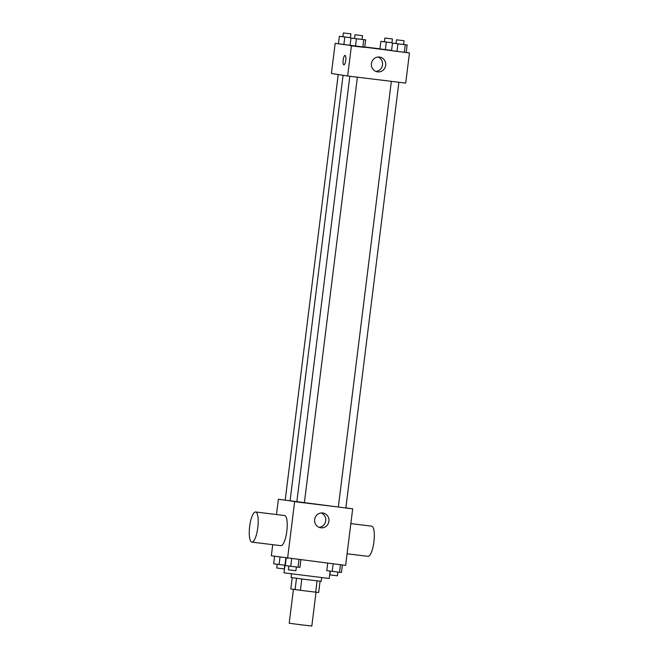 <?xml version="1.0" encoding="UTF-8"?>
<svg xmlns="http://www.w3.org/2000/svg" width="659" height="659" viewBox="0 0 659 659"><rect width="100%" height="100%" fill="white"/><g stroke="black" fill="none" stroke-linecap="round" stroke-linejoin="round"><path stroke-width="0.99" d="M293.428 589.36L289.21 623.233L300.504 624.732L311.814 626.05L316.032 592.21M317.078 580.876L315.677 592.169L300.397 590.307L290.808 588.957L292.201 577.737M315.677 592.169L318.668 592.499L320.076 581.205M321.666 577.671L321.213 581.304L306.13 579.549L291.072 577.548L291.525 573.915M301.806 579.006L300.397 590.307M296.484 578.322L295.084 589.616M285.849 558.016L284.004 572.844L329.22 578.478L330.143 571.106M345.884 507.825L352.68 508.863L345.646 565.389L271.335 555.792L272.719 544.68M352.68 508.863L278.378 499.275L276.475 514.531M278.378 499.275L285.207 500.107M343.067 75.291L290.059 500.898L296.822 501.878M304.359 502.866L338.331 507.002L391.347 81.337M349.838 76.263L296.814 501.952L300.578 502.455L304.351 502.891L357.376 77.185M338.215 74.541L285.199 500.173L290.067 500.807M398.884 82.26L345.86 507.965L338.331 507.026M294.622 501.771L287.588 558.288M328.915 521.261A7.463 7.191 -81.3 0 1 320.645 527.768A7.463 7.191 -81.3 0 1 314.673 519.3A7.463 7.191 -81.3 0 1 322.91 513.007A7.463 7.191 -81.3 0 1 328.915 521.261M255.568 511.977A15.19 4.111 97 0 1 257.801 527.554A15.19 4.111 97 0 1 251.886 542.126A15.19 4.111 97 0 1 251.845 542.126A15.19 4.111 97 0 1 249.654 526.492A15.19 4.111 97 0 1 255.568 511.977L284.597 515.527A15.19 4.111 97 0 1 286.83 531.105A15.19 4.111 97 0 1 280.915 545.677A15.19 4.111 97 0 1 280.874 545.677M347.087 553.774L367.994 556.328A15.19 4.111 -83 0 0 373.908 541.813A15.19 4.111 -83 0 0 371.717 526.179A15.19 4.111 -83 0 0 371.684 526.17L350.843 523.625M321.279 512.957A7.463 7.191 -81.3 0 1 319.071 527.332M406.216 52.448L409.47 52.951L405.713 83.092L347.655 75.999L331.411 73.495L335.167 43.354L338.429 43.758M364.757 46.97L379.938 48.832M362.079 39.4L365.646 39.869L364.707 47.407L355.481 46.336L350.036 45.611L350.975 38.074L354.55 38.461M391.973 42.687L386.314 42.085L385.375 49.623L391.586 50.381L379.93 48.906L380.869 41.369L384.444 41.748M409.47 52.951L335.167 43.354M350.464 37.612L344.805 37.011L343.866 44.548L350.077 45.306L338.421 43.824L339.36 36.294L342.927 36.673M403.596 44.474L407.155 44.944L406.216 52.481L396.99 51.41L391.553 50.685L392.492 43.148L396.059 43.535M351.412 45.85L347.655 75.999M385.696 65.348A7.463 7.191 -81.3 0 1 377.434 71.856A7.463 7.191 -81.3 0 1 371.462 63.379A7.463 7.191 -81.3 0 1 379.699 57.094A7.463 7.191 -81.3 0 1 385.696 65.348M343.883 64.854A4.745 1.285 97 0 1 343.874 64.854A4.745 1.285 97 0 1 343.182 59.969A4.745 1.285 97 0 1 345.036 55.43A4.745 1.285 97 0 1 345.736 60.299A4.745 1.285 97 0 1 343.883 64.854A4.745 1.285 97 0 1 343.874 64.854A4.745 1.285 97 0 1 343.191 59.969A4.745 1.285 97 0 1 345.036 55.43M378.068 57.036A7.463 7.191 -81.3 0 1 375.852 71.419M407.155 44.944L392.492 43.148M396.52 39.812L396.051 43.576L399.815 44.079L403.588 44.515L404.058 40.751L396.52 39.812L404.058 40.751M406.216 52.481L391.553 50.685M405.26 44.771L404.329 52.308M397.929 43.873L396.99 51.41M365.646 39.869L350.975 38.074M355.012 34.738L354.542 38.502L358.307 39.005L362.079 39.441L362.549 35.677L355.012 34.738L362.549 35.677M364.707 47.407L350.036 45.611M363.752 39.697L362.812 47.234M356.42 38.799L355.481 46.336M386.314 42.085L380.869 41.369M384.905 38.024L384.436 41.797L388.2 42.291L391.973 42.728L392.443 38.963L384.905 38.024L392.443 38.963M385.375 49.623L379.93 48.906M344.805 37.011L339.36 36.294M343.397 32.95L342.927 36.715L346.692 37.217L350.456 37.654L350.926 33.889L343.397 32.95L350.926 33.889M343.866 44.548L338.421 43.824M342.375 564.985L341.453 572.449L339.558 572.276L326.782 570.661L327.712 563.19M340.497 564.755L339.558 572.276M333.166 563.857L332.227 571.378M330.34 571.131L329.879 574.854L333.643 575.348L337.416 575.793L337.878 572.07M300.866 559.911L299.936 567.374L290.718 566.303L285.273 565.579L286.212 558.074M298.988 559.68L298.049 567.201M291.657 558.783L290.718 566.303M288.831 566.056L288.37 569.78L292.135 570.274L295.907 570.719L296.369 566.995M284.952 565.233L273.658 563.799L274.589 556.287M280.017 557.127L279.095 564.516M277.217 564.269L276.747 567.992L280.512 568.495L284.284 568.931L284.746 565.208M280.915 545.677L251.886 542.126"/></g></svg>
